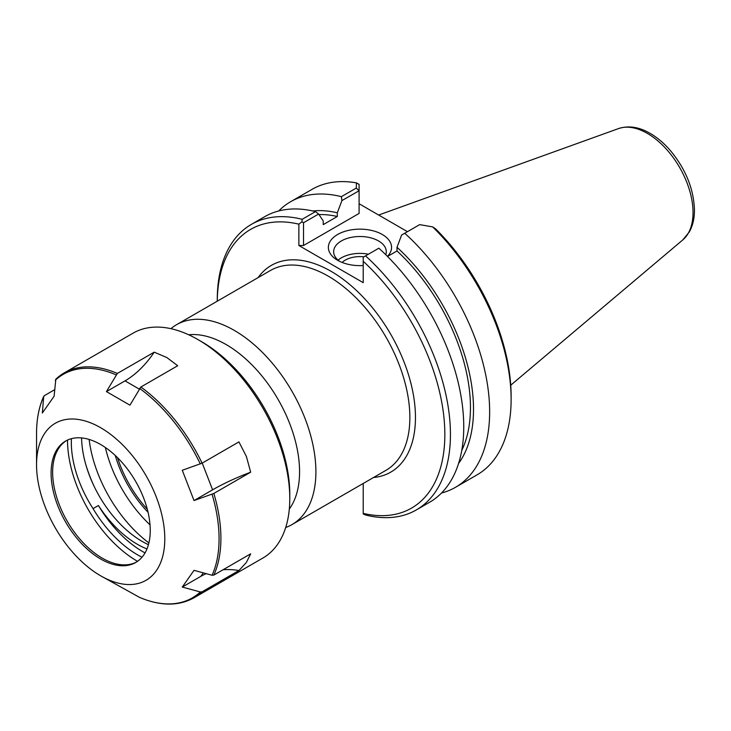 <?xml version="1.0" encoding="UTF-8"?>
<svg xmlns="http://www.w3.org/2000/svg" width="731" height="731" viewBox="0 0 731 731"><rect width="100%" height="100%" fill="white"/><g stroke="black" fill="none" stroke-linecap="round" stroke-linejoin="round"><path stroke-width="1.1" d="M217.271 301.19A160.921 92.91 60 0 1 298.869 224.161L298.869 245.506L363.225 282.659L363.225 261.314A160.921 92.91 60 0 1 444.841 434.461A160.921 92.91 60 0 1 363.225 513.372L363.225 483.456M285.702 527.499A115.416 66.64 -120 0 0 291.998 524.584A115.416 66.64 -120 0 0 315.902 471.751A115.416 66.64 -120 0 0 265.517 355.595A115.416 66.64 -120 0 0 176.582 324.683A115.416 66.64 -120 0 0 170.908 328.676M150.019 524.84A95.944 55.392 60 0 1 105.374 447.5M289.312 509.041A103.857 59.96 -120 0 0 299.564 471.751A103.857 59.96 -120 0 0 262.493 376.675A103.857 59.96 -120 0 0 188.699 334.78M148.046 512.276A83.69 48.319 60 0 1 115.26 455.495M147.278 509.187A82.905 47.871 60 0 1 117.563 457.707M458.575 463.472A150.412 86.843 60 0 0 397.006 247.279L401.611 235.044L419.667 224.627L432.624 226.884A164.877 95.194 60 0 1 511.115 399.428A164.877 95.194 60 0 1 476.968 474.912L455.504 487.303A164.877 95.194 60 0 1 441.533 493.005M404.736 233.244A164.877 95.194 60 0 1 455.504 487.303M511.115 399.428L511.115 396.202A160.921 92.91 -120 0 0 435.566 228.83L432.624 226.884M278.703 210.967A164.877 95.194 60 0 1 290.627 201.719L312.091 189.329A164.877 95.194 60 0 1 356.426 182.887L356.308 188.05L341.386 196.666L341.916 200.586L359.085 190.764L359.085 184.376L356.426 182.887M290.627 201.719A164.877 95.194 60 0 1 341.386 196.666M356.308 188.05L358.994 190.727M359.085 190.764L359.085 213.434L303.529 245.506L298.869 245.506M339.659 261.369A26.316 15.196 180 0 1 333.647 251.702A26.316 15.196 180 0 1 359.963 236.506A26.316 15.196 180 0 1 386.279 251.702A26.316 15.196 180 0 1 385.758 254.708M387.448 256.38A31.588 18.238 0 0 0 377.945 232.394A31.588 18.238 0 0 0 335.712 235.702A31.588 18.238 0 0 0 337.621 260.291A31.588 18.238 0 0 0 363.225 265.536M368.424 254.205A26.316 15.196 0 0 0 338.087 260.145M359.085 203.739L407.459 231.672M303.529 245.506L303.529 222.745L318.625 214.037L323.23 220.945L323.23 224.627L337.311 216.504L337.311 212.812L341.916 200.586M312.795 210.976A150.412 86.843 60 0 1 337.311 212.812M318.625 214.037L315.49 211.615L302.168 219.309A164.877 95.194 -120 0 0 251.409 224.362A164.877 95.194 -120 0 0 217.262 299.838L217.262 301.19M315.49 211.615A164.877 95.194 -120 0 0 264.732 216.668L251.409 224.362M302.168 219.309L301.93 221.822L298.869 224.161M416.286 509.946A164.877 95.194 -120 0 0 365.527 255.887L378.841 248.193A164.877 95.194 -120 0 1 429.609 502.252L416.286 509.946A164.877 95.194 -120 0 1 365.527 514.999L363.225 513.948L363.225 513.372M363.225 261.314L363.225 257.211L365.527 255.887M397.006 247.279L397.006 250.961L387.512 256.444M303.529 222.745L301.93 221.822M363.901 256.819A20.77 11.988 0 0 0 342.126 262.447M397.006 250.961A146.081 84.339 60 0 1 461.754 450.442M318.999 214.594A146.081 84.339 60 0 1 337.311 216.504M81.589 437.924A85.682 49.47 -120 0 0 103.309 502.7A85.682 49.47 -120 0 0 148.439 544.668M146.986 548.935A85.682 49.47 60 0 1 98.42 505.514L93.056 508.612A85.682 49.47 60 0 1 71.419 438.673M142.024 557.214A90.882 52.468 60 0 1 93.056 508.612M145.049 552.919A90.882 52.468 60 0 1 98.42 505.514M182.275 587.057L194.026 570.335L212.063 575.251L213.836 575.087L250.678 553.815L246.374 562.459L238.927 570.527L202.085 591.799L200.312 591.964L182.275 587.057L200.851 576.33A65.954 52.011 35.1 0 1 206.243 573.661M238.927 570.527A65.954 52.011 35.1 0 0 223.101 569.732M194.026 500.561L182.275 470.271L202.085 463.171L238.927 441.899L246.374 456.455L250.678 472.18L213.836 493.452L194.026 500.561L212.602 489.825A65.954 13.935 -21.2 0 1 250.678 472.18M129.935 405.166L106.434 391.597L125.019 380.869A65.954 38.076 120 0 0 154.204 352.168L166.869 357.55L177.706 365.738L140.864 387.01L129.935 405.166M106.434 391.597L117.362 373.44L154.204 352.168M55.83 379.142L54.094 396.275L42.352 412.988L43.714 396.366C38.944 406.92 36.559 419.265 36.55 433.419A129.067 74.516 60 0 1 43.558 396.96L44.39 395.626L54.587 389.733M164.795 538.793A90.681 52.358 60 0 1 100.668 575.818A90.681 52.358 60 0 1 36.55 464.752A90.681 52.358 60 0 1 100.677 427.736A90.681 52.358 60 0 1 164.795 538.793M100.668 575.818L139.658 597.437C160.464 606.182 178.583 606.301 194.026 597.784L262.895 558.027A129.826 74.955 60 0 0 289.787 498.597A129.826 74.955 60 0 0 197.982 339.595A129.826 74.955 60 0 0 133.069 333.162L64.2 372.92A129.826 74.955 60 0 1 117.362 373.44M197.982 339.595L201.655 341.715A124.635 71.958 60 0 1 289.787 494.357L289.787 498.597M148.886 542.923A100.357 57.941 60 0 1 89.145 439.45M94.217 486.554A106.461 61.459 60 0 1 85.911 464.962M137.538 561.335A98.859 57.073 60 0 1 67.526 440.071M136.487 562.029A70.103 40.479 60 0 1 119.902 564.57A70.103 40.479 60 0 1 67.161 521.121A70.103 40.479 60 0 1 55.903 453.723A70.103 40.479 60 0 1 66.402 440.629M150.248 530.395A70.103 40.479 60 0 1 135.728 562.486A70.103 40.479 60 0 1 65.616 522.016A70.103 40.479 60 0 1 65.616 441.058A70.103 40.479 60 0 1 119.646 459.845A70.103 40.479 60 0 1 150.248 530.395M373.514 477.517A119.372 68.924 -120 0 0 390.738 334.305A119.372 68.924 -120 0 0 258.098 277.616M176.582 324.683L270.543 270.433A115.416 66.64 60 0 1 359.478 301.355A115.416 66.64 60 0 1 409.863 417.502A115.416 66.64 60 0 1 385.959 470.335L291.998 524.584M682.818 239.887L689.333 231.928C692.769 225.705 694.477 218.414 694.45 210.071C693.801 189.338 685.98 169.747 670.994 151.29C664.561 143.687 657.589 137.711 650.097 133.353C639.058 126.947 628.55 125.357 618.554 128.574A64.611 37.299 60 0 1 666.992 149.864A64.611 37.299 60 0 1 693.034 212.529A64.611 37.299 60 0 1 682.818 239.887L510.731 385.2M203.291 572.866L200.851 576.33M202.231 463.089L212.602 489.825M125.019 380.869L139.182 389.047M212.063 494.247A129.067 74.516 60 0 1 219.072 538.793A129.067 74.516 60 0 1 212.063 575.251M139.566 388.38A129.067 74.516 60 0 1 200.312 463.966M55.309 380.239A129.067 74.516 60 0 1 116.065 374.82M200.312 591.964A129.067 74.516 60 0 1 139.566 597.391M56.141 378.914A129.826 74.955 60 0 1 64.2 372.92L55.839 379.133M140.864 387.01A129.826 74.955 60 0 1 202.085 463.171M213.836 493.452A129.826 74.955 60 0 1 220.908 538.354A129.826 74.955 60 0 1 213.836 575.087M202.085 591.799A129.826 74.955 60 0 1 194.026 597.784M618.554 128.574L378.649 215.042M36.55 464.752L36.55 433.419"/></g></svg>
